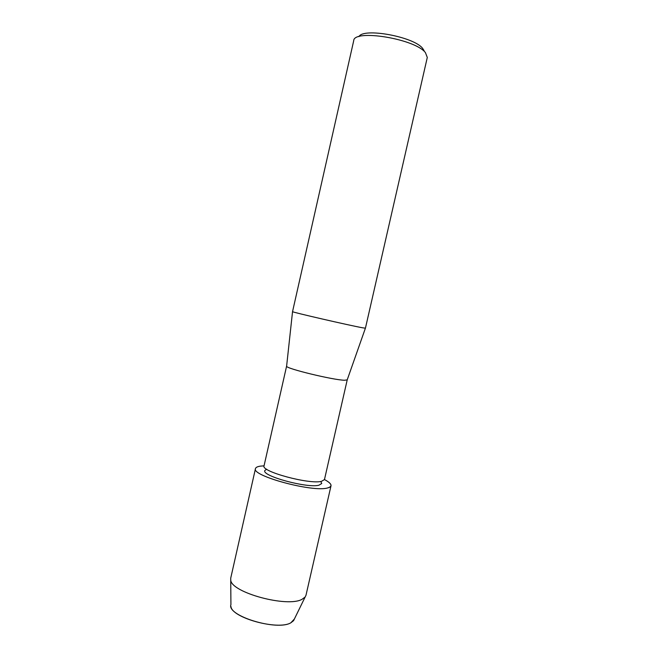 <?xml version="1.0" encoding="UTF-8"?>
<svg xmlns="http://www.w3.org/2000/svg" width="658" height="658" viewBox="0 0 658 658"><rect width="100%" height="100%" fill="white"/><g stroke="black" fill="none" stroke-linecap="round" stroke-linejoin="round"><path stroke-width="0.99" d="M230.942 606.437C231.493 617.788 278.211 630.635 290.877 622.781L293.575 620.667L294.373 619.03L290.877 622.781C277.034 631.31 226.377 615.748 230.925 604.62L230.719 578.176L255.469 468.611C255.781 467.402 257.426 466.58 260.404 466.135L264.047 465.831L260.404 466.135M320.759 481.467L321.737 483.515L318.933 485.209C307.385 488.45 261.637 475.989 264.804 470.585L266.572 469.162L264.804 470.585C261.637 475.989 307.385 488.45 318.933 485.209L321.737 483.515L320.759 481.467M347.235 379.806L324.46 479.6L321.532 481.335C309.35 484.65 260.675 471.449 264.039 465.872L286.625 366.037M293.575 620.667L305.986 595.276L331.015 485.777C331.278 484.066 329.099 481.993 324.476 479.559C332.019 483.63 333.014 486.435 327.454 487.989C312.468 492.447 251.068 475.75 255.469 468.611M347.227 379.872L344.595 380.25C333.474 380.118 285.547 368.488 286.608 366.218L286.6 366.103M365.429 328.194L362.55 327.783C349.85 325.521 291.404 312.048 292.539 311.662L353.708 40.73C353.691 28.87 414.894 38.756 425.413 52.591L427.297 57.452L365.429 328.194M424.065 50.567L422.6 48.347C413.759 36.642 363.035 27.455 358.923 36.659M305.115 597.036L302.022 599.315C287.381 607.795 231.303 592.562 230.744 580.142M331.015 485.777C330.777 486.764 329.592 487.496 327.454 487.989M347.169 379.979L365.396 328.21M286.608 366.218L292.539 311.662"/></g></svg>
